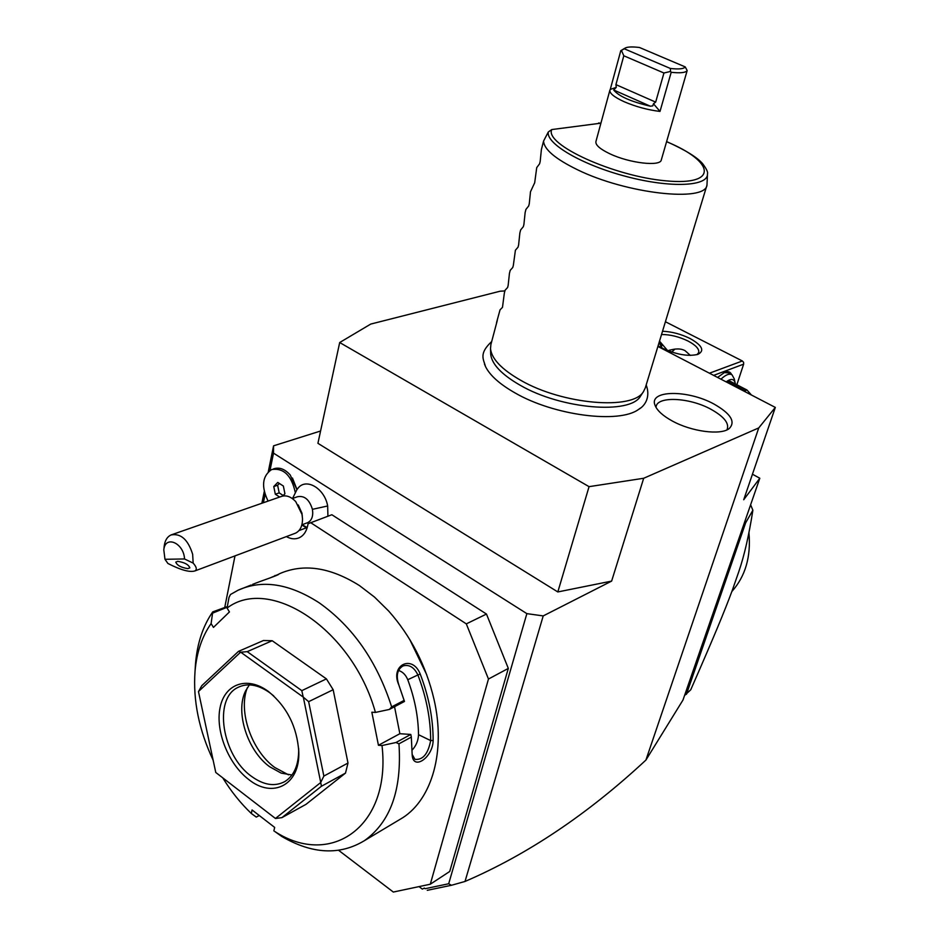 <?xml version="1.0" encoding="UTF-8"?>
<svg xmlns="http://www.w3.org/2000/svg" width="939" height="939" viewBox="0 0 939 939"><rect width="100%" height="100%" fill="white"/><g stroke="black" fill="none" stroke-linecap="round" stroke-linejoin="round"><path stroke-width="1.41" d="M504.912 290.926L500.111 291.207L370.741 324.072L339.695 342.524L589.058 486.66L643.684 478.268L758.747 427.914L775.321 407.42L657.899 346.444M484.43 363.98L485.58 366.726C490.029 375.53 499.818 384.239 514.948 392.866C553.928 415.578 619.141 423.912 638.543 409.439L640.48 408.031M714.063 404.099C730.835 413.688 735.871 421.857 729.157 428.607C720.683 435.508 691.221 431.576 672.089 420.883C662.746 415.707 657.054 410.496 655.023 405.261C648.556 389.92 687.958 389.568 714.063 404.099M320.575 431.013L273.566 445.825L273.519 453.15L526.861 613.636L543.212 615.914L611.629 581.1L557.825 591.946L317.922 443.314L339.695 342.524M261.875 503.257L264.246 491.613M268.296 471.73L273.566 445.825M543.212 615.914L465.016 881.463C527.53 854.56 587.826 814.101 645.915 760.074L758.747 427.914M643.684 478.268L611.629 581.1M419.029 886.604L422.339 889.104L424.346 888.094L425.144 888.705L448.689 883.752L451.483 885.266L465.016 881.463M448.689 883.752L526.861 613.636M263.401 502.729L265.068 494.56M269.998 470.392L273.519 453.15M306.994 528.27L301.853 524.936M338.674 850.358L393.324 892.05L430.297 884.221L449.722 871.474L508.316 668.415L486.472 614.059L331.854 514.736L308.098 523.727L307.569 526.122C306.231 531.873 303.45 535.758 299.236 537.765C295.21 539.479 290.926 539.092 286.36 536.603M292.463 478.033L296.959 489.465M327.922 516.192L327.664 505.98C324.683 488.48 306.255 477.54 298.074 488.116L296.924 489.642L290.21 474.958C284.799 468.984 279.282 466.953 273.66 468.854L273.319 469.007M425.144 888.705L424.299 888.118M775.321 407.42L743.711 499.748L759.815 478.233L752.444 474.23M759.815 478.233L683.005 699.989L645.915 760.074M427.245 890.325L451.483 885.266M684.543 695.541L690.74 689.789C714.227 636.196 724.004 612.545 732.209 590.584L738.805 571.64C744.287 555.653 748.982 535.183 752.878 510.241L745.683 522.741L744.193 523.516M686.432 694.332L745.683 522.741M752.878 510.241L750.637 504.842M732.209 590.584L738.805 571.64M748.935 532.753C751.094 556.71 745.402 576.288 731.88 591.488M665.422 321.737L742.35 360.975L709.426 373.206M662.523 331.256C671.749 331.631 680.928 334.061 690.071 338.521C702.243 345.411 704.872 350.681 697.959 354.355C688.134 356.703 676.103 354.578 661.889 347.982L658.098 345.798M713.64 375.389L743.641 364.156L736.845 384.767M717.56 377.431L725.131 372.055C728.241 371.046 730.401 371.879 731.61 374.579M743.641 364.156L743.594 362.337L742.35 360.975M674.988 349.038L671.749 352.078M670.117 350.001L667.981 350.728C675.258 348.346 680.986 348.346 685.141 350.728L690.365 355.412M661.537 334.495C670.235 334.507 679.108 336.702 688.146 341.092C695.834 345.2 699.367 349.015 698.722 352.548L697.031 354.649M661.878 345.775L660 341.702L667.582 350.576M662.241 348.169L659.061 342.629M723.816 372.607L728.23 372.853L732.056 374.837L734.286 378.922L735.354 383.992M720.952 379.192C725.659 374.731 729.357 373.276 732.056 374.837M726.117 381.868C731.141 378.229 734.192 378.734 735.272 383.382M727.373 382.525L729.838 381.128L746.975 390.014L745.19 390.718L728.042 381.821M744.744 391.54L745.19 390.718M746.975 390.014L751.458 395.037M750.824 394.709L747.268 392.854M234.996 555.888L224.832 606.993M486.472 614.059L466.307 623.872L310.633 522.636M508.316 668.415L488.468 679.026L466.307 623.872M430.297 884.221L488.468 679.026M426.752 674.801L409.674 639.353M364.391 840.675C390.483 822.059 402.009 789.781 398.958 743.829L395.941 742.526L382.009 745.531C391.375 826.308 331.115 868.188 274.834 831.52L281.817 836.485C312.229 854.161 339.754 855.558 364.391 840.675L402.69 817.763C432.233 798.901 445.884 750.836 434.018 699.414C426.083 665.716 410.965 636.255 388.676 611.043L374.497 597.075L359.484 585.596C329.988 567.05 303.168 563.165 279.024 573.94M382.009 745.531L378.44 745.273L371.844 712.22L375.424 712.419L389.392 709.438L391.657 706.879L404.134 700.412L398.805 684.871C389.791 664.882 412.444 654.143 420.214 674.049C428.83 696.55 433.137 718.687 433.125 740.46C433.043 757.48 412.808 771.271 412.162 754.604L411.329 737.08L398.958 743.829M391.657 706.879C377.009 661.373 352.853 626.677 319.166 602.791C289.318 583.553 262.31 579.351 238.142 590.185L230.489 594.493L229.022 597.368L227.062 608.061L229.445 611.935L213.458 627.405L211.111 623.578L212.742 611.876L227.332 606.571M273.859 830.921L274.669 827.412L252.075 809.958L251.312 813.467C240.619 803.268 231.135 791.448 222.86 778.02M269.739 578.072L278.836 574.163C279.094 575.055 260.713 581.018 252.638 584.351M212.742 611.876C203.012 625.879 197.272 643.086 195.523 663.497L195.019 671.42C192.953 700.576 199.009 730.19 213.153 760.238M259.246 815.498L256.277 817.106L251.312 813.467M211.111 623.578C202.014 636.478 196.65 652.417 195.019 671.42M213.13 612.921L227.215 607.216M274.974 575.478L274.798 576.147M375.424 712.419C352.512 629.517 269.998 575.314 227.062 608.061M272.193 640.727L263.46 640.515L238.471 651.384L201.744 685.716L198.481 691.656L215.77 772.468L275.444 818.468L320.739 782.504L321.408 786.272L345.505 773.102L347.993 763.031L323.861 776.072L308.638 701.668L333.169 689.719L326.408 678.885L301.806 690.646L247.227 651.654L272.193 640.727L326.408 678.885M333.169 689.719L347.993 763.031M345.505 773.102L306.008 804.336L281.923 817.634L275.608 818.479M378.44 745.273L399.861 733.711L410.789 734.451L411.329 737.08M394.544 706.762L399.861 733.711M398.805 684.871L404.463 701.468L389.392 709.438M404.463 701.468L404.134 700.412M420.214 674.049L417.89 674.977C426.4 697.208 430.661 719.074 430.661 740.589C428.078 753.947 422.843 760.191 414.944 759.334L412.139 754.404M398.77 684.648C395.871 675.634 397.291 669.39 403.042 665.915C409.251 664.26 414.193 667.289 417.89 674.977L407.761 679.719C405.73 674.812 402.643 671.725 398.5 670.458M433.125 740.46L430.661 740.589L418.512 734.685C418.278 716.633 414.698 698.311 407.761 679.719M410.789 734.451L395.941 742.526M412.021 750.214C416.106 745.848 418.278 740.671 418.512 734.685M238.471 651.384L240.595 652.218L247.227 651.654M320.739 782.504L303.32 697.149L308.638 701.668M303.32 697.149L240.748 652.218M301.806 690.646L303.191 696.961M323.861 776.072L320.774 782.328M281.923 817.634L321.408 786.272M240.595 652.218L198.516 691.48M248.753 779.534C228.423 764.17 215.207 730.976 220.078 707.607C224.656 684.015 246.863 675.751 267.955 691.151L268.566 691.597C286.994 706.821 297.064 726.868 298.79 751.716C300.175 784.887 272.768 799.007 248.753 779.534M298.637 748.418L298.684 749.815C298.672 765.027 294.118 775.591 284.987 781.483C274.857 786.941 263.624 785.192 251.312 776.213C221.991 755.508 213.118 698.827 237.896 687.442C247.333 682.806 257.885 684.508 269.528 692.559L273.789 695.963M291.982 774.992L281.184 773.114L269.657 766.74C247.403 750.766 234.985 711.75 245.607 690.904L249.375 684.871M247.333 687.735C237.931 711.116 251.629 750.813 274.81 767.515L288.508 774.839M301.889 524.807L307.769 522.624C311.877 520.347 313.426 515.91 312.417 509.325L327.664 505.98M292.334 498.55L297.463 496.743C304.412 495.358 309.401 499.56 312.417 509.325M296.924 489.642L292.545 498.48M298.226 504.936L301.935 513.14L302.299 516.145M164.971 559.292L167.917 563.47C180.722 570.032 189.713 572.52 194.878 570.947L295.55 533.152C300.245 530.746 302.569 525.899 302.511 518.633L302.006 514.419L295.762 501.649C290.867 496.485 285.949 494.794 281.007 496.578L171.027 534.948C180.828 533.117 188.046 539.573 192.659 554.315L193.152 563.095L184.525 558.963C183.88 542.883 165.076 534.843 163.809 549.902L164.971 559.292L184.525 558.963M164.172 546.568L164.255 545.794C165.041 540.301 167.295 536.685 171.027 534.948M194.878 570.947C197.213 569.656 196.638 567.039 193.152 563.095M187.859 568.635L189.854 567.86C188.61 564.597 184.572 562.426 177.753 561.334L175.781 562.109C177.037 565.372 181.063 567.543 187.859 568.635M295.269 492.4C291.513 475.427 283.66 467.798 271.723 469.5C262.274 475.932 261.065 486.461 268.085 501.086M282.651 496.062L284.928 493.761L283.367 486.038L277.768 482.435L273.765 486.543L275.327 494.231L279.681 497.048M275.327 494.231L279.188 492.893L283.214 495.499M279.353 483.468L277.627 485.228L279.188 492.893M273.765 486.543L277.627 485.228M557.825 591.946L589.058 486.66M640.891 395.53L640.539 396.082C630.527 414.815 561.322 409.216 520.218 385.272C501.661 374.591 491.825 364.25 490.698 354.238L490.522 348.733C491.66 358.886 501.719 369.403 520.687 380.283C562.707 404.686 633.426 410.472 643.567 391.457L645.304 387.842L706.973 185.136L707.454 174.56M497.259 320.563L490.851 344.719L490.522 348.733M496.555 322.593L500.029 309.87L502.482 307.346L504.337 293.156L505.1 290.21L507.612 287.51L508.152 285.386L509.454 273.308L510.229 270.326L512.788 267.451L513.351 265.314L515.405 250.232L518.035 247.168L518.598 245.009L519.866 232.966L520.652 229.926L523.328 226.675L523.903 224.48L525.147 212.472L525.946 209.385L528.692 205.946L529.267 203.728L530.5 191.744L534.69 182.753L536.721 167.635L539.585 163.797L540.171 161.531L541.38 149.594L543.575 141.05C543.974 149.289 555.207 158.832 577.309 169.666C626.301 193.821 705.435 202.566 706.973 185.136M543.575 141.05L548.317 131.965L551.756 129.559L600.925 123.173M685.235 66.915L687.172 70.578L661.314 159.9C660.598 166.79 629.318 163.175 609.751 153.738C600.033 149.078 595.42 145.04 595.901 141.636L609.881 90.214C609.47 93.325 614.223 97.151 624.118 101.705C635.844 106.717 647.804 109.957 660 111.424L653.462 103.748L652.769 105.872L650.351 106.213L613.683 89.991L616.277 87.35L615.925 84.627L623.801 55.777L663.943 73.007L670.54 71.434L670.329 68.453C678.874 69.427 683.85 68.911 685.235 66.915L639.518 47.502C632.863 46.668 628.214 46.786 625.585 47.842L624.271 48.781L670.329 68.453M687.172 70.578C685.623 72.726 680.306 73.289 671.197 72.291L660 111.424M616.277 87.35L610.268 89.428L620.785 50.706L624.799 48.276M610.268 89.428L609.881 90.214M623.801 55.777L621.43 50.413L624.271 48.781M621.43 50.413L620.785 50.706M653.462 103.748L655.668 102.116L663.943 73.007M671.197 72.291L670.54 71.434M613.683 89.991C618.637 96.224 630.855 101.623 650.351 106.213M726.95 429.874C729.65 423.642 724.345 416.787 711.023 409.31C689.167 397.197 655.927 395.847 656.044 407.444M306.302 527.835L298.966 530.594M666.631 141.589C685.294 149.982 697.301 157.365 702.654 163.726C706.504 168.879 708.112 172.236 707.466 173.797C708.487 186.415 670.951 188.305 626.63 176.602C582.309 165.076 545.794 143.714 548.317 131.965M598.648 122.962L600.89 123.279M666.596 141.695C715.095 161.719 718.675 185.84 666.197 180.863C614 176.438 544.256 144.477 551.756 129.559M655.668 102.116L615.925 84.627M725.131 372.055L723.887 372.572M274.834 831.52L281.817 836.485M238.142 590.185L251.194 584.997M270.103 692.982L268.566 691.597M298.684 749.815L298.79 751.716M307.217 527.542L302.112 524.725M163.809 549.902L164.255 545.794M638.543 409.439C645.339 405.695 650.621 396.751 646.185 384.943M485.58 366.726C483.409 358.991 478.726 353.686 491.672 341.55M640.539 396.082L643.567 391.457"/></g></svg>
